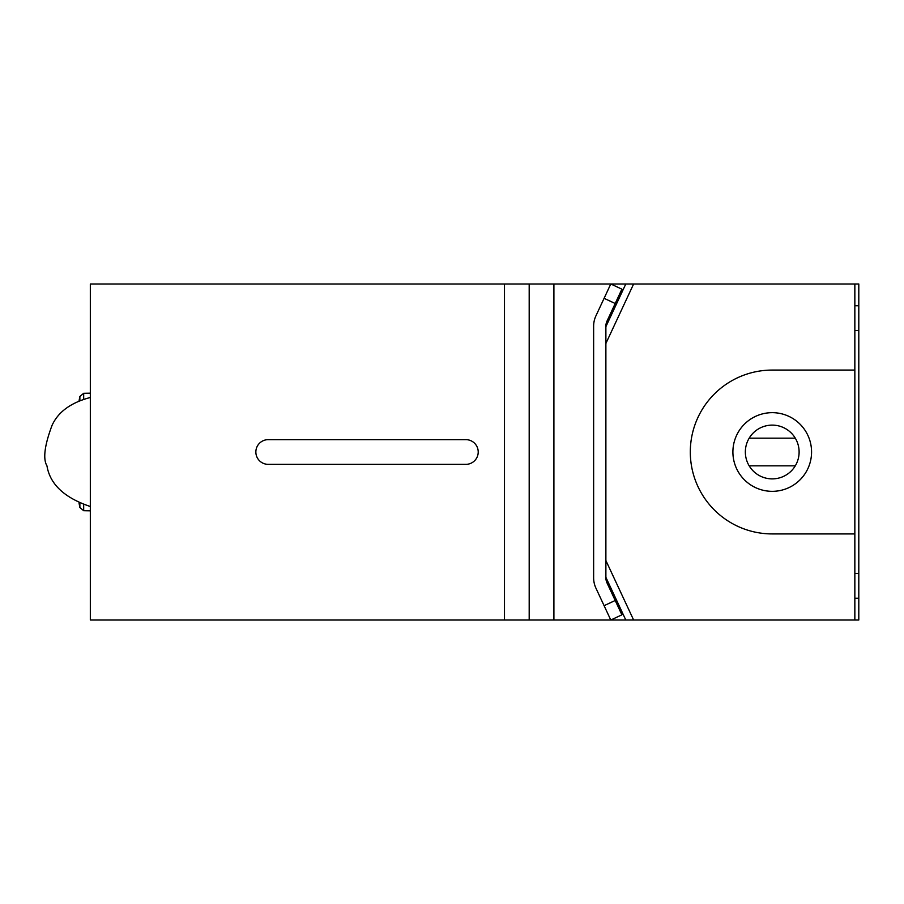 <?xml version="1.0" encoding="UTF-8"?>
<svg xmlns="http://www.w3.org/2000/svg" width="904" height="904" viewBox="0 0 904 904"><rect width="100%" height="100%" fill="white"/><g stroke="black" fill="none" stroke-linecap="round" stroke-linejoin="round"><path stroke-width="1.36" d="M615.206 600.493L621.884 614.833L610.776 620.008L604.098 605.68L615.206 600.493L607.036 582.978A12.249 12.249 0 0 1 605.883 577.803L605.883 560.525L633.625 620.008L854.845 620.008L854.845 370.075L772.231 370.075A81.925 81.925 0 0 0 690.306 452A81.925 81.925 0 0 0 772.231 533.925L854.845 533.925M604.098 605.68L595.928 588.154A24.51 24.51 0 0 1 593.634 577.803L593.634 326.197A24.51 24.51 0 0 1 595.928 315.846L610.776 283.992L621.884 289.167L615.206 303.507L604.098 298.32M605.883 326.683L625.794 283.992L633.625 283.992L605.883 343.475L605.883 326.197A12.249 12.249 0 0 1 607.036 321.022L615.206 303.507M772.231 491.335A39.335 39.335 0 0 0 811.566 452A39.335 39.335 0 0 0 772.231 412.665A39.335 39.335 0 0 0 732.895 452A39.335 39.335 0 0 0 772.231 491.335M854.845 370.075L854.845 283.992L633.625 283.992M605.883 343.475L605.883 560.525M633.625 620.008L625.794 620.008L605.883 577.317M79.868 400.483L79.868 396.483L79.868 400.483M79.868 503.494L79.868 507.517L79.868 503.494M90.321 400.89L90.321 404.981M90.321 414.122L90.321 418.1M90.321 427.513L90.321 475.538M90.321 492.782L90.321 498.646M90.321 452.701L90.321 439.932M90.321 403.274L90.321 401.218M799.113 452A26.883 26.883 0 0 0 772.231 425.117A26.883 26.883 0 0 0 745.348 452A26.883 26.883 0 0 0 772.231 478.883A26.883 26.883 0 0 0 799.113 452M90.321 283.992L90.321 620.008L504.488 620.008L504.488 283.992L90.321 283.992M465.865 464.351A12.351 12.351 0 0 0 478.216 452A12.351 12.351 0 0 0 465.865 439.649L268.205 439.649A12.351 12.351 0 0 0 255.855 452A12.351 12.351 0 0 0 268.205 464.351L465.865 464.351M504.488 283.992L529.19 283.992L529.19 620.008L504.488 620.008M854.845 620.008L858.8 620.008L858.8 598.267L854.845 598.267M529.19 283.992L553.903 283.992L553.903 620.008L625.794 620.008M553.903 620.008L529.19 620.008M854.845 283.992L858.8 283.992L858.8 330.446L854.845 330.446M553.903 283.992L625.794 283.992M854.845 573.554L858.8 573.554L858.8 598.267M858.8 573.554L858.8 330.446M854.845 305.733L858.8 305.733M83.676 504.839L83.676 510.715L90.321 510.828M79.066 400.8A293.122 293.122 0 0 1 79.868 396.483L83.676 393.285L79.868 396.483L83.676 393.285L83.676 399.15M79.066 503.166A293.122 293.122 0 0 0 79.868 507.517L83.676 510.715M83.676 393.285L90.321 393.172M90.321 397.489C70.919 402.596 58.15 411.908 52.025 425.422C44.522 445.491 42.838 458.983 46.974 465.899C50.002 484.295 64.455 497.833 90.321 506.511M749.179 438.169L795.271 438.169M749.179 465.831L795.271 465.831"/></g></svg>
